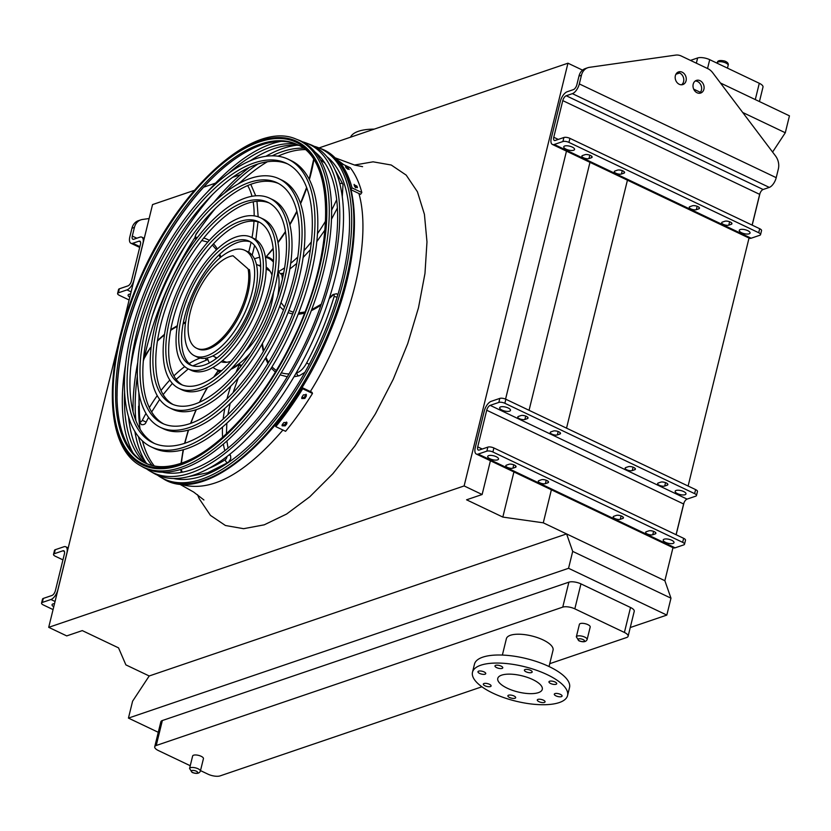 <?xml version="1.0" encoding="UTF-8"?>
<svg xmlns="http://www.w3.org/2000/svg" width="831" height="831" viewBox="0 0 831 831"><rect width="100%" height="100%" fill="white"/><g stroke="black" fill="none" stroke-linecap="round" stroke-linejoin="round"><path stroke-width="1.25" d="M690.488 60.393L697.635 57.962A8.902 3.231 13.8 0 1 709.716 59.676L759.295 83.287A8.902 3.231 13.8 0 1 762.993 87.089L759.441 101.559M679.633 72.983L675.904 74.26M720.446 82.996L789.45 115.841L785.295 132.752L772.591 152.052M149.206 675.977L132.596 701.187L128.441 718.098L568.549 568.3L572.704 551.389L566.586 533.918L149.206 675.977L125.886 664.883L118.542 647.868L82.279 630.604L66.719 635.902L48.707 627.332L464.124 485.938L482.125 494.518L466.565 499.805L502.828 517.079L543.277 522.824L664.862 580.703L672.975 547.671M543.277 522.824L551.389 489.791M566.534 428.152L627.623 179.403M676.143 534.749L683.986 502.838M688.11 486.031L749.022 238.061M752.19 225.139L760.033 193.228M502.828 517.079L513.911 471.946M529.056 410.306L589.968 162.336M482.125 494.518L490.425 460.758M505.56 399.129L566.472 151.149M464.124 485.938L567.957 63.198L582.552 70.136M121.43 331.268L152.551 204.582L194.309 190.372M203.626 187.193L215.551 183.132M232.566 177.346L240.658 174.593M319 147.928L567.957 63.198M48.707 627.332L118.542 343.026M630.251 627.54L666.826 615.085L670.981 598.175L664.862 580.703M693.698 89.146L700.388 92.324M742.706 112.476L785.295 132.752M572.704 551.389L670.981 598.175M128.441 718.098L158.274 732.298M162.357 720.529L156.228 745.49A8.902 3.231 -166.2 0 0 154.722 746.768L160.85 721.807A8.902 3.231 13.8 0 1 162.357 720.529L568.882 582.167A8.902 3.231 13.8 0 1 580.952 583.881L630.532 607.492A8.902 3.231 13.8 0 1 634.24 611.294L628.111 636.255A8.902 3.231 -166.2 0 0 624.403 632.453L630.532 607.492M568.549 568.3L666.826 615.085M628.111 636.255A8.902 3.231 -166.2 0 1 626.595 637.533L549.738 663.689M481.887 686.79L220.08 775.894A8.902 3.231 -166.2 0 1 208.01 774.18L200.5 770.607M580.952 583.881L574.823 608.843L624.403 632.453M156.228 745.49L562.753 607.129L568.882 582.167M190.247 765.725L158.42 750.57A8.902 3.231 -166.2 0 1 154.722 746.768M579.394 624.372A5.557 2.026 13.8 0 1 585.273 623.728A5.557 2.026 13.8 0 1 590.197 627.021L587.133 639.506A5.557 2.026 13.8 0 0 582.209 636.214A5.557 2.026 13.8 0 0 576.33 636.847L579.394 624.372M192.636 756.002A5.557 2.026 13.8 0 1 198.516 755.369A5.557 2.026 13.8 0 1 203.439 758.661L200.364 771.137A5.557 2.026 13.8 0 0 195.451 767.854A5.557 2.026 13.8 0 0 189.561 768.488L192.636 756.002M502.371 655.067L506.38 638.707A24.026 8.726 13.8 0 1 531.798 635.964A24.026 8.726 13.8 0 1 553.051 650.174L549.042 666.535M574.823 608.843A8.902 3.231 -166.2 0 0 562.753 607.129M374.272 129.117A48.946 17.783 -166.2 0 0 358.452 131.277A48.946 17.783 -166.2 0 0 350.526 137.198M507.305 688.224A22.915 8.32 13.8 0 1 497.769 678.428A22.915 8.32 13.8 0 1 522.013 675.811A22.915 8.32 13.8 0 1 542.279 689.366A22.915 8.32 13.8 0 1 507.305 688.224M489.428 684.277A4.01 1.454 -166.2 0 0 483.32 684.079A4.01 1.454 -166.2 0 0 486.862 686.448A4.01 1.454 -166.2 0 0 491.1 685.99A4.01 1.454 -166.2 0 0 489.428 684.277M514.005 695.973A4.01 1.454 -166.2 0 0 507.886 695.776A4.01 1.454 -166.2 0 0 511.429 698.144A4.01 1.454 -166.2 0 0 515.667 697.687A4.01 1.454 -166.2 0 0 514.005 695.973M543.401 700.159A4.01 1.454 -166.2 0 0 537.293 699.951A4.01 1.454 -166.2 0 0 540.836 702.32A4.01 1.454 -166.2 0 0 545.074 701.863A4.01 1.454 -166.2 0 0 543.401 700.159M560.416 694.363A4.01 1.454 -166.2 0 0 554.308 694.165A4.01 1.454 -166.2 0 0 557.85 696.534A4.01 1.454 -166.2 0 0 562.078 696.077A4.01 1.454 -166.2 0 0 560.416 694.363M555.077 682.002A4.01 1.454 -166.2 0 0 548.959 681.804A4.01 1.454 -166.2 0 0 552.501 684.173A4.01 1.454 -166.2 0 0 556.739 683.705A4.01 1.454 -166.2 0 0 555.077 682.002M530.5 670.295A4.01 1.454 -166.2 0 0 524.392 670.098A4.01 1.454 -166.2 0 0 527.934 672.466A4.01 1.454 -166.2 0 0 532.172 672.009A4.01 1.454 -166.2 0 0 530.5 670.295M501.103 666.119A4.01 1.454 -166.2 0 0 494.985 665.922A4.01 1.454 -166.2 0 0 498.527 668.29A4.01 1.454 -166.2 0 0 502.765 667.833A4.01 1.454 -166.2 0 0 501.103 666.119M484.089 671.915A4.01 1.454 -166.2 0 0 477.97 671.718A4.01 1.454 -166.2 0 0 481.513 674.086A4.01 1.454 -166.2 0 0 485.751 673.629A4.01 1.454 -166.2 0 0 484.089 671.915M492.866 693.137A48.946 17.783 13.8 0 1 472.496 672.217A48.946 17.783 13.8 0 1 524.268 666.628A48.946 17.783 13.8 0 1 567.563 695.568A48.946 17.783 13.8 0 1 492.866 693.137M472.496 672.217L474.47 664.166A48.946 17.783 13.8 0 1 526.252 658.578A48.946 17.783 13.8 0 1 569.536 687.517L567.563 695.568M117.597 293.478L118.584 289.448A4.446 1.62 13.8 0 1 119.342 288.814L118.355 292.834A4.446 1.62 -166.2 0 0 117.597 293.478A4.446 1.62 -166.2 0 0 119.446 295.379L129.117 299.981M149.123 218.532L142.423 219.477A13.348 10.813 71.2 0 0 140.823 219.862A13.348 10.813 71.2 0 0 134.425 227.403L131.952 228.245L129.823 236.908A8.902 4.093 -64.5 0 0 130.945 243.265A8.902 4.093 -64.5 0 0 132.783 243.275L138.964 241.177A4.446 2.046 115.5 0 1 139.888 241.187A4.446 2.046 115.5 0 1 140.439 244.366L131.443 281.003A4.446 2.046 115.5 0 1 127.984 285.864L119.342 288.814M130.571 294.049A5.557 2.026 -166.2 0 0 128.099 295.088A5.557 2.026 -166.2 0 0 129.813 297.155M134.425 227.403L132.295 236.066A4.446 2.046 -64.5 0 0 132.856 239.245A4.446 2.046 -64.5 0 0 133.781 239.255L139.951 237.147A8.902 4.093 115.5 0 1 141.8 237.167A8.902 4.093 115.5 0 1 142.911 243.525L133.916 280.161A8.902 4.093 115.5 0 1 126.998 289.894L118.355 292.834M131.952 228.245A13.348 10.813 -108.8 0 1 138.351 220.703L140.823 219.862M724.85 221.254L722.378 222.095A4.01 1.454 -166.2 0 0 721.692 222.666A4.01 1.454 -166.2 0 0 724.258 224.744A4.01 1.454 -166.2 0 0 728.797 225.149L731.27 224.308A4.01 1.454 -166.2 0 0 731.945 223.736A4.01 1.454 -166.2 0 0 729.389 221.659A4.01 1.454 -166.2 0 0 724.85 221.254M692.389 205.797L689.917 206.639A4.01 1.454 -166.2 0 0 689.242 207.21A4.01 1.454 -166.2 0 0 691.797 209.287A4.01 1.454 -166.2 0 0 696.336 209.692L698.809 208.851A4.01 1.454 -166.2 0 0 699.484 208.28A4.01 1.454 -166.2 0 0 696.929 206.202A4.01 1.454 -166.2 0 0 692.389 205.797M585.024 154.68L582.552 155.522A4.01 1.454 -166.2 0 0 581.877 156.093A4.01 1.454 -166.2 0 0 584.432 158.17A4.01 1.454 -166.2 0 0 588.971 158.576L591.443 157.734A4.01 1.454 -166.2 0 0 592.119 157.163A4.01 1.454 -166.2 0 0 589.563 155.085A4.01 1.454 -166.2 0 0 585.024 154.68M617.485 170.137L615.013 170.978A4.01 1.454 -166.2 0 0 614.327 171.55A4.01 1.454 -166.2 0 0 616.893 173.627A4.01 1.454 -166.2 0 0 621.432 174.032L623.904 173.191A4.01 1.454 -166.2 0 0 624.58 172.619A4.01 1.454 -166.2 0 0 622.024 170.542A4.01 1.454 -166.2 0 0 617.485 170.137M741.564 232.742A5.557 2.026 -166.2 0 0 750.061 233.023A5.557 2.026 -166.2 0 0 747.744 230.644A5.557 2.026 -166.2 0 0 739.258 230.364A5.557 2.026 -166.2 0 0 741.564 232.742M572.247 147.087A5.557 2.026 -166.2 0 0 563.761 146.807A5.557 2.026 -166.2 0 0 568.684 150.099A5.557 2.026 -166.2 0 0 574.564 149.466A5.557 2.026 -166.2 0 0 572.247 147.087M579.321 83.921L776.216 177.668L778.346 168.994A13.348 10.813 71.2 0 0 775.5 155.906L712.697 72.733A13.348 10.813 71.2 0 0 707.804 68.641L681.347 56.051A13.348 10.813 71.2 0 0 675.686 55.106L589.449 67.332A13.348 10.813 71.2 0 0 587.849 67.706A13.348 10.813 71.2 0 0 581.451 75.257L579.321 83.921A8.902 4.093 115.5 0 1 572.403 93.654L566.233 95.752A4.446 2.046 -64.5 0 0 562.774 100.624L553.768 137.26A4.446 2.046 -64.5 0 0 554.329 140.439A4.446 2.046 -64.5 0 0 555.253 140.449L563.896 137.499A4.446 1.62 13.8 0 1 569.931 138.362L568.944 142.392L758.703 232.732L759.69 228.712A4.446 1.62 13.8 0 1 761.549 230.613L760.552 234.633A4.446 1.62 -166.2 0 0 758.703 232.732M568.944 142.392A4.446 1.62 -166.2 0 0 562.909 141.53L563.896 137.499M581.451 75.257L578.978 76.099L576.849 84.762A4.446 2.046 115.5 0 1 573.39 89.623L567.22 91.732A8.902 4.093 -64.5 0 0 560.302 101.465L551.296 138.102A8.902 4.093 -64.5 0 0 552.418 144.459A8.902 4.093 -64.5 0 0 554.267 144.469L562.909 141.53M552.418 144.459L749.313 238.196A8.902 4.093 -64.5 0 0 751.162 238.217L759.804 235.277A4.446 1.62 -166.2 0 0 760.552 234.633M569.931 138.362L759.69 228.712M728.06 221.285A4.01 1.454 13.8 0 1 726.574 221.088M695.599 205.839A4.01 1.454 13.8 0 1 694.114 205.631M588.234 154.711A4.01 1.454 13.8 0 1 586.748 154.514M620.695 170.168A4.01 1.454 13.8 0 1 619.209 169.971M776.216 177.668A8.902 4.093 115.5 0 1 769.298 187.401L763.128 189.499A4.446 2.046 -64.5 0 0 759.669 194.361L752.117 225.097M682.199 72.193A6.679 5.412 71.2 0 0 678.563 71.913A6.679 5.412 71.2 0 0 675.603 79.973A6.679 5.412 71.2 0 0 682.864 84.554A6.679 5.412 71.2 0 0 686.261 78.654A6.679 5.412 71.2 0 0 682.199 72.193M700.034 80.68A6.679 5.412 71.2 0 0 696.399 80.41A6.679 5.412 71.2 0 0 693.428 88.47A6.679 5.412 71.2 0 0 700.699 93.041A6.679 5.412 71.2 0 0 704.096 87.151A6.679 5.412 71.2 0 0 700.034 80.68M578.978 76.099A13.348 10.813 -108.8 0 1 585.377 68.547L587.849 67.706M677.4 72.515A6.679 5.412 -108.8 0 1 679.727 73.035A6.679 5.412 -108.8 0 1 683.705 78.696A6.679 5.412 -108.8 0 1 681.565 84.783M695.225 81.012A6.679 5.412 -108.8 0 1 697.562 81.521A6.679 5.412 -108.8 0 1 701.541 87.193A6.679 5.412 -108.8 0 1 699.401 93.28M53.516 554.37L54.503 550.34A4.446 1.62 13.8 0 1 55.262 549.707L54.275 553.737A4.446 1.62 -166.2 0 0 53.516 554.37A4.446 1.62 -166.2 0 0 55.365 556.271L62.948 559.876M42.308 602.444A4.446 1.62 -166.2 0 0 41.55 603.088L42.537 599.058A4.446 1.62 13.8 0 1 43.295 598.424L42.308 602.444L50.951 599.504A8.902 4.093 -64.5 0 0 57.869 589.771L66.864 553.134A8.902 4.093 -64.5 0 0 65.753 546.777A8.902 4.093 -64.5 0 0 63.904 546.767L55.262 549.707M43.295 598.424L51.938 595.484A4.446 2.046 -64.5 0 0 55.397 590.612L64.392 553.976A4.446 2.046 -64.5 0 0 63.842 550.797A4.446 2.046 -64.5 0 0 62.917 550.787L54.275 553.737M41.55 603.088A4.446 1.62 -166.2 0 0 43.399 604.989L53.07 609.59M54.524 603.67A5.557 2.026 -166.2 0 0 52.052 604.708A5.557 2.026 -166.2 0 0 53.755 606.765M664.717 486.042L667.179 485.2A4.01 1.454 -166.2 0 0 667.864 484.629A4.01 1.454 -166.2 0 0 665.299 482.551A4.01 1.454 -166.2 0 0 660.759 482.146L658.297 482.988A4.01 1.454 -166.2 0 0 657.612 483.559A4.01 1.454 -166.2 0 0 660.178 485.636A4.01 1.454 -166.2 0 0 664.717 486.042L665.548 482.645M632.256 470.595L634.728 469.754A4.01 1.454 -166.2 0 0 635.403 469.172A4.01 1.454 -166.2 0 0 632.848 467.095A4.01 1.454 -166.2 0 0 628.309 466.69L625.836 467.531A4.01 1.454 -166.2 0 0 625.151 468.102A4.01 1.454 -166.2 0 0 627.717 470.18A4.01 1.454 -166.2 0 0 632.256 470.595L633.087 467.188M524.891 419.468L527.363 418.637A4.01 1.454 -166.2 0 0 528.038 418.055A4.01 1.454 -166.2 0 0 525.483 415.978A4.01 1.454 -166.2 0 0 520.944 415.573L518.471 416.414A4.01 1.454 -166.2 0 0 517.786 416.985A4.01 1.454 -166.2 0 0 520.351 419.063A4.01 1.454 -166.2 0 0 524.891 419.468L525.722 416.071M557.352 434.925L559.814 434.083A4.01 1.454 -166.2 0 0 560.499 433.512A4.01 1.454 -166.2 0 0 557.933 431.434A4.01 1.454 -166.2 0 0 553.394 431.029L550.932 431.871A4.01 1.454 -166.2 0 0 550.247 432.442A4.01 1.454 -166.2 0 0 552.812 434.52A4.01 1.454 -166.2 0 0 557.352 434.925L558.183 431.528M677.483 493.635A5.557 2.026 13.8 0 1 675.167 491.256A5.557 2.026 13.8 0 1 683.664 491.536A5.557 2.026 13.8 0 1 685.98 493.915A5.557 2.026 13.8 0 1 677.483 493.635M501.997 410.088A5.557 2.026 13.8 0 1 499.68 407.709A5.557 2.026 13.8 0 1 508.167 407.979A5.557 2.026 13.8 0 1 510.483 410.358A5.557 2.026 13.8 0 1 501.997 410.088M676.07 534.717L683.612 503.981A4.446 2.046 115.5 0 1 687.071 499.109L695.724 496.169A4.446 1.62 -166.2 0 0 696.471 495.536A4.446 1.62 -166.2 0 0 694.623 493.635L695.609 489.604A4.446 1.62 13.8 0 1 697.458 491.505L696.471 495.536M486.862 451.14L487.849 447.12A4.446 1.62 13.8 0 1 493.884 447.971L492.897 452.002A4.446 1.62 -166.2 0 0 486.862 451.14L478.209 454.079A8.902 4.093 115.5 0 1 476.371 454.069A8.902 4.093 115.5 0 1 475.249 447.712L484.255 411.075A8.902 4.093 115.5 0 1 491.173 401.342L499.815 398.402A4.446 1.62 13.8 0 1 505.85 399.254L504.864 403.284L694.623 493.635M504.864 403.284A4.446 1.62 -166.2 0 0 498.829 402.422L499.815 398.402M487.849 447.12L479.207 450.059A4.446 2.046 115.5 0 1 478.282 450.049A4.446 2.046 115.5 0 1 477.721 446.87L486.717 410.234A4.446 2.046 115.5 0 1 490.176 405.362L498.829 402.422M505.85 399.254L695.609 489.604M662.494 481.98A4.01 1.454 -166.2 0 0 663.979 482.188M630.033 466.523A4.01 1.454 -166.2 0 0 631.518 466.731M522.668 415.407A4.01 1.454 -166.2 0 0 524.153 415.614M555.129 430.863A4.01 1.454 -166.2 0 0 556.614 431.071M492.897 452.002L682.656 542.342A4.446 1.62 -166.2 0 1 684.505 544.253A4.446 1.62 -166.2 0 1 683.757 544.887L675.104 547.826A8.902 4.093 115.5 0 1 673.266 547.806L476.371 454.069M648.793 530.864A4.01 1.454 13.8 0 1 653.332 531.269A4.01 1.454 13.8 0 1 655.898 533.346A4.01 1.454 13.8 0 1 655.223 533.918L652.75 534.759A4.01 1.454 13.8 0 1 648.211 534.354A4.01 1.454 13.8 0 1 645.645 532.276A4.01 1.454 13.8 0 1 646.331 531.705L648.793 530.864M616.342 515.407A4.01 1.454 13.8 0 1 620.882 515.812A4.01 1.454 13.8 0 1 623.437 517.89A4.01 1.454 13.8 0 1 622.762 518.471L620.29 519.302A4.01 1.454 13.8 0 1 615.75 518.897A4.01 1.454 13.8 0 1 613.185 516.82A4.01 1.454 13.8 0 1 613.87 516.248L616.342 515.407M508.977 464.29A4.01 1.454 13.8 0 1 513.516 464.695A4.01 1.454 13.8 0 1 516.072 466.773A4.01 1.454 13.8 0 1 515.397 467.344L512.924 468.185A4.01 1.454 13.8 0 1 508.385 467.78A4.01 1.454 13.8 0 1 505.819 465.703A4.01 1.454 13.8 0 1 506.505 465.131L508.977 464.29M541.428 479.747A4.01 1.454 13.8 0 1 545.967 480.152A4.01 1.454 13.8 0 1 548.533 482.229A4.01 1.454 13.8 0 1 547.858 482.801L545.385 483.642A4.01 1.454 13.8 0 1 540.846 483.237A4.01 1.454 13.8 0 1 538.28 481.159A4.01 1.454 13.8 0 1 538.966 480.588L541.428 479.747M671.697 540.254A5.557 2.026 -166.2 0 0 663.211 539.973A5.557 2.026 -166.2 0 0 668.124 543.266A5.557 2.026 -166.2 0 0 674.014 542.633A5.557 2.026 -166.2 0 0 671.697 540.254M496.2 456.697A5.557 2.026 -166.2 0 0 487.714 456.427A5.557 2.026 -166.2 0 0 492.627 459.709A5.557 2.026 -166.2 0 0 498.517 459.076A5.557 2.026 -166.2 0 0 496.2 456.697M493.884 447.971L683.643 538.322A4.446 1.62 13.8 0 1 685.492 540.223L684.505 544.253M652.013 530.905A4.01 1.454 13.8 0 1 650.528 530.697M619.552 515.449A4.01 1.454 13.8 0 1 618.067 515.241M512.187 464.332A4.01 1.454 13.8 0 1 510.701 464.124M544.648 479.778A4.01 1.454 13.8 0 1 543.162 479.58M297.031 145.207A182.81 84.128 -64.5 0 0 282.976 148.437A182.81 84.128 -64.5 0 0 265.878 156.29M249.477 167.322A182.81 84.128 -64.5 0 0 214.107 202.068M137.78 362.389A182.81 84.128 -64.5 0 0 133.105 411.74M134.882 431.434A182.81 84.128 -64.5 0 0 145.913 462.607M157.506 475.166A182.81 84.128 -64.5 0 0 161.131 477.524A182.81 84.128 -64.5 0 0 318.304 350.007A182.81 84.128 -64.5 0 0 318.2 147.617A182.81 84.128 -64.5 0 0 314.087 146.287M278.001 156.197A179.538 82.622 115.5 0 1 285.812 153.091A179.538 82.622 115.5 0 1 304.925 149.59M154.296 465.962A179.538 82.622 115.5 0 1 142.444 440.908M140.075 429.16A179.538 82.622 115.5 0 1 138.58 406.182M144.511 356.966A179.538 82.622 115.5 0 1 194.973 237.489M240.543 182.114A179.538 82.622 115.5 0 1 267.385 161.754M303.17 148.198A179.236 82.487 -64.5 0 0 282.176 151.668A179.236 82.487 -64.5 0 0 272.142 155.812M257.984 163.967A179.236 82.487 -64.5 0 0 224.36 193.228M187.276 242.621A179.236 82.487 -64.5 0 0 152.343 315.998M137.375 375.924A179.236 82.487 -64.5 0 0 135.858 420.465M138.455 436.597A179.236 82.487 -64.5 0 0 152.104 465.485M173.544 478.5A179.236 82.487 -64.5 0 0 316.819 349.3A179.236 82.487 -64.5 0 0 326.791 156.633M154.566 443.515A154.857 71.269 115.5 0 1 146.277 302.12A154.857 71.269 115.5 0 1 256.966 164.309A154.857 71.269 115.5 0 1 287.671 163.956M288.17 159.23L291.027 160.58A159.303 73.315 115.5 0 1 301.601 305.143A159.303 73.315 115.5 0 1 187.141 448.553A159.303 73.315 115.5 0 1 154.067 448.252L151.211 446.891A159.303 73.315 -64.5 0 0 285.885 334.571A159.303 73.315 -64.5 0 0 288.17 159.23A159.303 73.315 -64.5 0 0 255.096 158.918A159.303 73.315 -64.5 0 0 140.636 302.328A159.303 73.315 -64.5 0 0 151.211 446.891M254.109 162.949A154.857 71.269 -64.5 0 0 142.849 302.349A154.857 71.269 -64.5 0 0 153.122 442.871A154.857 71.269 -64.5 0 0 284.036 333.688A154.857 71.269 -64.5 0 0 286.259 163.24A154.857 71.269 -64.5 0 0 254.109 162.949M163.852 424.028A133.272 61.328 115.5 0 1 156.986 302.224A133.272 61.328 115.5 0 1 252.167 183.838A133.272 61.328 115.5 0 1 278.395 183.454M278.894 178.707L281.751 180.067A137.717 63.385 115.5 0 1 290.892 305.05A137.717 63.385 115.5 0 1 191.94 429.025A137.717 63.385 115.5 0 1 163.343 428.765L160.487 427.404A137.717 63.385 -64.5 0 0 276.92 330.302A137.717 63.385 -64.5 0 0 278.894 178.707A137.717 63.385 -64.5 0 0 250.297 178.447A137.717 63.385 -64.5 0 0 151.346 302.432A137.717 63.385 -64.5 0 0 160.487 427.404M249.31 182.477A133.272 61.328 -64.5 0 0 153.558 302.453A133.272 61.328 -64.5 0 0 162.409 423.384A133.272 61.328 -64.5 0 0 275.071 329.419A133.272 61.328 -64.5 0 0 276.983 182.727A133.272 61.328 -64.5 0 0 249.31 182.477M173.128 404.531A111.686 51.397 115.5 0 1 167.696 302.318A111.686 51.397 115.5 0 1 247.368 203.356A111.686 51.397 115.5 0 1 269.109 202.941M269.618 198.194L272.475 199.554A116.143 53.444 115.5 0 1 280.182 304.946A116.143 53.444 115.5 0 1 196.739 409.496A116.143 53.444 115.5 0 1 172.619 409.278L169.773 407.917A116.143 53.444 -64.5 0 0 267.956 326.032A116.143 53.444 -64.5 0 0 269.618 198.194A116.143 53.444 -64.5 0 0 245.509 197.975A116.143 53.444 -64.5 0 0 162.055 302.526A116.143 53.444 -64.5 0 0 169.773 407.917M244.511 202.006A111.686 51.397 -64.5 0 0 164.268 302.546A111.686 51.397 -64.5 0 0 171.685 403.897A111.686 51.397 -64.5 0 0 266.107 325.15A111.686 51.397 -64.5 0 0 267.707 202.213A111.686 51.397 -64.5 0 0 244.511 202.006M182.415 385.033A90.112 41.467 115.5 0 1 178.416 302.422A90.112 41.467 115.5 0 1 242.569 222.885A90.112 41.467 115.5 0 1 259.833 222.438M260.342 217.68L263.198 219.041A94.557 43.513 115.5 0 1 269.473 304.852A94.557 43.513 115.5 0 1 201.528 389.978A94.557 43.513 115.5 0 1 181.896 389.791L179.049 388.43A94.557 43.513 -64.5 0 0 258.981 321.763A94.557 43.513 -64.5 0 0 260.342 217.68A94.557 43.513 -64.5 0 0 240.71 217.504A94.557 43.513 -64.5 0 0 172.765 302.629A94.557 43.513 -64.5 0 0 179.049 388.43M239.723 221.524A90.112 41.467 -64.5 0 0 174.977 302.65A90.112 41.467 -64.5 0 0 180.961 384.421A90.112 41.467 -64.5 0 0 257.132 320.88A90.112 41.467 -64.5 0 0 258.431 221.7A90.112 41.467 -64.5 0 0 239.723 221.524M191.701 365.536A68.526 31.536 115.5 0 1 189.125 302.515A68.526 31.536 115.5 0 1 237.78 242.413A68.526 31.536 115.5 0 1 250.547 241.946M251.066 237.167L253.922 238.528A72.972 33.583 115.5 0 1 258.763 304.748A72.972 33.583 115.5 0 1 206.327 370.449A72.972 33.583 115.5 0 1 191.182 370.304L188.325 368.943A72.972 33.583 -64.5 0 0 250.017 317.494A72.972 33.583 -64.5 0 0 251.066 237.167A72.972 33.583 -64.5 0 0 235.911 237.032A72.972 33.583 -64.5 0 0 183.474 302.723A72.972 33.583 -64.5 0 0 188.325 368.943M234.924 241.052A68.526 31.536 -64.5 0 0 185.687 302.744A68.526 31.536 -64.5 0 0 190.237 364.934A68.526 31.536 -64.5 0 0 248.168 316.611A68.526 31.536 -64.5 0 0 249.155 241.187A68.526 31.536 -64.5 0 0 234.924 241.052M240.876 366.461L239.536 364.466A2.223 1.028 -64.5 0 0 238.726 364.664A62.294 28.67 115.5 0 1 230.873 369.286M220.859 371.405A62.294 28.67 115.5 0 1 218.221 371.021A101.018 46.494 -64.5 0 0 214.284 376.703M218.896 371.561L218.221 371.021M207.532 359.667L205.87 359.657L205.61 358.234M259.677 257.34A61.411 28.264 -64.5 0 0 255.99 258.285A61.411 28.264 -64.5 0 0 254.473 258.846M207.303 357.922A61.411 28.264 -64.5 0 0 209.412 362.918M213.027 367.385A61.411 28.264 -64.5 0 0 215.946 369.286A61.411 28.264 -64.5 0 0 221.763 370.605M232.067 368.019A61.411 28.264 -64.5 0 0 250.547 352.895M277.834 295.597A61.411 28.264 -64.5 0 0 277.918 271.706M273.43 262.087A61.411 28.264 -64.5 0 0 268.745 258.399A61.411 28.264 -64.5 0 0 265.421 257.33M214.907 356.966A52.509 24.161 -64.5 0 0 216.205 358.597M221.119 361.786A52.509 24.161 -64.5 0 0 230.945 361.256M245.353 351.503A52.509 24.161 -64.5 0 0 273.472 292.439M271.966 275.103A52.509 24.161 -64.5 0 0 266.18 267.135M260.612 265.338A52.509 24.161 -64.5 0 0 258.524 265.359M215.946 369.286L219.519 370.99A61.411 28.264 -64.5 0 0 220.412 371.374M282.395 278.987A61.411 28.264 -64.5 0 0 281.657 274.178M273.17 260.55A61.411 28.264 -64.5 0 0 272.308 260.093L268.745 258.399M273.119 248.396L266.626 256.177A2.223 1.028 -64.5 0 0 266.99 256.789A2.223 1.028 -64.5 0 0 267.063 256.821L270.626 258.514A62.294 28.67 115.5 0 1 270.844 258.576M267.063 256.821A62.294 28.67 115.5 0 1 269.13 257.6A62.294 28.67 115.5 0 1 273.482 260.882M278.146 269.992A62.294 28.67 115.5 0 1 278.541 271.56A101.018 46.494 -64.5 0 0 284.576 267.873M282.104 273.254L280.639 273.991L278.541 271.56M244.802 250.318L247.659 251.668A58.419 26.883 115.5 0 1 251.533 304.686A58.419 26.883 115.5 0 1 209.568 357.268A58.419 26.883 115.5 0 1 197.435 357.164L194.579 355.803A58.419 26.883 -64.5 0 0 243.971 314.617A58.419 26.883 -64.5 0 0 244.802 250.318A58.419 26.883 -64.5 0 0 232.68 250.204A58.419 26.883 -64.5 0 0 190.704 302.796A58.419 26.883 -64.5 0 0 194.579 355.803M222.542 360.602L224.11 361.34A50.733 23.341 -64.5 0 0 226.946 362.243M270.21 271.373A50.733 23.341 -64.5 0 0 267.717 269.743L266.149 268.995M233.012 255.751A50.733 23.341 -64.5 0 0 194.329 299.42A50.733 23.341 -64.5 0 0 196.635 348.262A50.733 23.341 -64.5 0 0 232.701 324.724A50.733 23.341 -64.5 0 0 248.105 268.922L233.012 255.751L248.105 268.922M196.635 348.262L197.892 348.864A50.733 23.341 -64.5 0 0 233.947 325.316A50.733 23.341 -64.5 0 0 249.352 269.514M282.353 424.475A183.111 84.263 -64.5 0 0 283.88 422.543L286.944 422.532L286.737 423.903A183.111 84.263 115.5 0 1 285.199 425.836L282.125 425.825L282.353 424.475M301.975 397.083A183.111 84.263 -64.5 0 0 303.388 394.881L306.39 394.725L306.234 396.242A183.111 84.263 115.5 0 1 304.832 398.433L301.819 398.568L301.975 397.083M275.788 426.625L285.594 431.299A183.111 84.263 -64.5 0 0 312.498 393.437L311.968 392.305L302.162 387.63A180.888 83.245 115.5 0 1 275.258 425.493L275.788 426.625A183.111 84.263 -64.5 0 0 302.692 388.773L312.498 393.437M302.692 388.773L302.162 387.63M282.031 425.192L284.68 424.703A180.888 83.245 -64.5 0 0 286.207 422.771L286.518 422.044M301.695 397.935L304.302 397.301A180.888 83.245 -64.5 0 0 305.715 395.109L305.985 394.237M345.603 166.969L348.449 168.329A183.111 84.263 115.5 0 1 349.228 169.482L346.371 168.122A183.111 84.263 -64.5 0 0 345.603 166.969L345.519 166.688M354.12 184.794L356.977 186.154A183.111 84.263 115.5 0 1 357.455 187.702L354.608 186.341A183.111 84.263 -64.5 0 0 354.12 184.794L354.141 184.378M351.004 189.343L352.032 187.889L361.838 192.553A183.111 84.263 -64.5 0 0 350.318 167.779L340.513 163.115L339.889 163.977M352.032 187.889A183.111 84.263 -64.5 0 0 340.513 163.115M355.637 187.629L354.744 186.653M351.108 189.769L360.602 194.298L361.838 192.553M147.149 463.864A178.582 82.186 115.5 0 1 128.504 416.497M130.862 366.336A178.582 82.186 115.5 0 1 212.819 194.215M250.266 160.757A178.582 82.186 115.5 0 1 298.786 145.373M295.929 144.054A178.281 82.04 -64.5 0 0 270.636 147.149A178.281 82.04 -64.5 0 0 228.452 173.461M124.608 391.557A178.281 82.04 -64.5 0 0 144.324 462.472M162.564 472.226A178.281 82.04 -64.5 0 0 191.4 469.754A178.281 82.04 -64.5 0 0 316.247 317.899A178.281 82.04 -64.5 0 0 314.991 152.063M306.473 143.098L310.171 144.521A182.145 83.827 115.5 0 1 326.032 308.01A182.145 83.827 115.5 0 1 194.111 474.958A182.145 83.827 115.5 0 1 153.662 473.234L150.234 471.27A181.844 83.682 -64.5 0 0 190.611 472.984A181.844 83.682 -64.5 0 0 322.314 306.317A181.844 83.682 -64.5 0 0 306.473 143.098A181.844 83.682 -64.5 0 0 302.359 141.769M281.158 141.343A181.844 83.682 -64.5 0 0 271.436 143.919A181.844 83.682 -64.5 0 0 207.823 191.546M125.658 364.144A181.844 83.682 -64.5 0 0 132.908 452.718M146.599 468.913A181.844 83.682 -64.5 0 0 150.234 471.27M117.067 396.138A177.616 81.739 115.5 0 1 227.247 164.715M145.986 463.366A176.432 81.199 115.5 0 1 149.237 269.514A176.432 81.199 115.5 0 1 297.664 144.781M182.997 468.694A181.189 83.38 115.5 0 1 142.766 466.98L140.616 465.744A181.002 83.297 115.5 0 0 180.794 467.458A181.002 83.297 115.5 0 0 311.895 301.57A181.002 83.297 115.5 0 0 296.127 139.109L298.443 140.003A181.189 83.38 115.5 0 1 314.222 302.629A181.189 83.38 115.5 0 1 182.997 468.694M354.463 165.037L373.077 161.827L391.235 165.016L406.203 175.123L417.411 191.774L424.423 214.325L426.978 241.904L424.973 273.461L418.481 307.771L407.761 343.525L393.219 379.341L375.415 413.848L355.034 445.728L332.857 473.732L309.734 496.813L286.56 514.067L264.227 524.828L243.587 528.693L225.43 525.504L210.461 515.397L199.253 498.745L197.508 494.684M179.33 483.85C209.09 493.5 243.618 475.55 282.924 430.022M310.358 391.536C351.357 325.96 372.319 240.46 358.899 193.478M343.587 164.569L334.592 157.755M696.357 63.187L697.635 57.962M709.716 59.676L707.545 68.516M755.286 99.585L759.295 83.287M727.468 68.132L728.153 65.369A5.557 2.026 -166.2 0 0 723.23 62.086A5.557 2.026 -166.2 0 0 717.35 62.72L717.215 63.249M192.626 772.456A3.334 1.215 -166.2 0 0 197.716 772.612A3.334 1.215 -166.2 0 0 193.083 770.41A3.334 1.215 -166.2 0 0 192.626 772.456M579.384 640.815A3.334 1.215 -166.2 0 0 584.473 640.971A3.334 1.215 -166.2 0 0 579.841 638.769A3.334 1.215 -166.2 0 0 579.384 640.815M126.998 289.894L131.111 291.858M132.295 236.066L136.814 238.217M132.783 243.275L139.878 246.651M138.964 241.177L140.481 241.894M554.267 144.469L751.162 238.217M553.768 137.26L558.287 139.411M562.774 100.624L759.669 194.361M566.233 95.752L763.128 189.499M572.403 93.654L769.298 187.401M624.247 171.799L623.904 173.191M622.263 170.635L621.432 174.032M591.786 156.342L591.443 157.734M589.802 155.179L588.971 158.576M699.151 207.459L698.809 208.851M697.167 206.296L696.336 209.692M731.612 222.916L731.27 224.308M729.628 221.752L728.797 225.149M62.917 550.787L64.423 551.514M50.951 599.504L55.064 601.467M490.176 405.362L687.071 499.109M478.209 454.079L675.104 547.826M682.656 542.342L683.643 538.322M477.721 446.87L482.24 449.02M486.717 410.234L683.612 503.981M547.858 482.801L548.2 481.409M545.385 483.642L546.216 480.245M515.397 467.344L515.739 465.952M512.924 468.185L513.755 464.789M622.762 518.471L623.105 517.069M620.29 519.302L621.121 515.906M655.223 533.918L655.566 532.526M652.75 534.759L653.582 531.362M559.814 434.083L560.156 432.691M527.363 418.637L527.706 417.235M634.728 469.754L635.071 468.352M667.179 485.2L667.522 483.808M161.131 477.524L163.094 478.646A182.976 84.211 -64.5 0 0 320.423 351.014A182.976 84.211 -64.5 0 0 320.319 148.427L318.2 147.617M207.605 387.402A101.018 46.494 -64.5 0 0 199.752 402.173M196.313 409.641A101.018 46.494 -64.5 0 0 190.86 423.374M188.595 430.053A101.018 46.494 -64.5 0 0 184.887 443.297M183.485 449.685A101.018 46.494 -64.5 0 0 181.428 463.137M181.272 469.255A15.571 7.167 -64.5 0 0 182.405 472.185M208.955 468.352A172.879 79.558 -64.5 0 0 225.378 459.626A2.223 1.028 -64.5 0 0 226.925 456.572M224.869 450.714A95.336 43.877 115.5 0 1 223.383 444.118M222.604 437.262A95.336 43.877 115.5 0 1 222.521 427.061M223.155 419.208A95.336 43.877 115.5 0 1 224.817 408.447M226.946 399.005A95.336 43.877 115.5 0 1 230.779 386.145M235.921 372.568A95.336 43.877 115.5 0 1 239.536 364.466M229.907 454.235L230.634 455.98A2.223 1.839 155.8 0 0 228.961 454.983M230.634 455.98L230.769 458.743L228.359 462.348A2.223 1.589 -122.7 0 1 226.936 462.358A2.223 1.589 -122.7 0 1 225.378 459.626M185.521 323.02A101.018 46.494 -64.5 0 0 183.121 323.841M177.232 326.458A101.018 46.494 -64.5 0 0 170.625 330.385M164.445 334.924A101.018 46.494 -64.5 0 0 157.443 341.053M151.149 347.462A101.018 46.494 -64.5 0 0 149.871 348.875A15.571 7.167 -64.5 0 0 143.347 360.966M139.172 394.143A172.879 79.558 -64.5 0 0 140.138 421.109A2.223 1.028 -64.5 0 0 140.99 421.722A2.223 1.028 -64.5 0 0 142.319 420.278A95.336 43.877 115.5 0 1 145.996 413.402M149.362 407.606A95.336 43.877 115.5 0 1 157.246 395.598M161.027 390.497A95.336 43.877 115.5 0 1 169.846 380.058M173.918 375.872A95.336 43.877 115.5 0 1 184.731 366.585M189.146 363.552A95.336 43.877 115.5 0 1 200.136 358.088M145.882 421.982L142.319 420.278M148.593 417.38L146.09 422.138C145.383 424.163 143.794 424.973 141.322 424.589L139.712 422.241A2.223 1.61 -7.4 0 1 140.138 421.109M143.451 359.73L149.996 348.231A2.223 1.06 41.8 0 0 149.871 348.875M248.666 252.209A101.018 46.494 -64.5 0 0 251.076 242.288M252.001 237.614A101.018 46.494 -64.5 0 0 253.985 221.181M254.161 215.863A101.018 46.494 -64.5 0 0 253.154 201.808M251.99 196.282A101.018 46.494 -64.5 0 0 247.659 185.562M215.717 208.051A172.879 79.558 -64.5 0 0 196.147 234.342A2.223 1.028 -64.5 0 0 195.41 236.44A2.223 1.028 -64.5 0 0 196.054 237.427A95.336 43.877 115.5 0 1 197.487 237.365M203.709 238.061A95.336 43.877 115.5 0 1 209.287 240.429M213.474 243.815A95.336 43.877 115.5 0 1 217.348 248.968M219.81 254.13A95.336 43.877 115.5 0 1 220.838 257.132M196.106 239.172A2.223 1.911 -94.1 0 1 196.054 237.427M195.773 239.608L194.984 237.084L196.085 233.958A2.223 0.592 33.7 0 0 196.147 234.342M238.133 183.952A2.223 1.309 47.6 0 0 238.113 183.973L240.367 182.218L244.771 180.628M290.684 263.313A101.018 46.494 -64.5 0 0 297.716 257.091M303.949 250.671A101.018 46.494 -64.5 0 0 311.293 241.987M317.442 233.698A101.018 46.494 -64.5 0 0 325.7 220.849M331.579 210.222A101.018 46.494 -64.5 0 0 336.648 199.731M324.9 163.125A172.879 79.558 -64.5 0 0 320.33 159.77M313.806 159.947A2.223 1.028 -64.5 0 0 313.754 160.175A95.336 43.877 115.5 0 1 309.35 179.652M306.732 187.941A95.336 43.877 115.5 0 1 300.573 203.761M296.906 211.645A95.336 43.877 115.5 0 1 289.853 224.817M285.469 231.953A95.336 43.877 115.5 0 1 277.99 242.725M273.16 248.833A95.336 43.877 115.5 0 1 266.626 256.177M309.163 179.299L313.349 160.674A2.223 1.07 9 0 1 313.754 160.175M318.73 156.29A2.223 1.974 114.3 0 0 318.044 156.114M334.654 169.202L343.016 184.44A2.223 1.807 158.9 0 0 339.775 183.817M262.419 343.483A101.018 46.494 -64.5 0 0 263.811 350.734M265.982 357.299A101.018 46.494 -64.5 0 0 268.61 362.399M272.028 366.845A101.018 46.494 -64.5 0 0 276.308 370.408M281.335 372.776A101.018 46.494 -64.5 0 0 289.053 373.888M296.262 372.911A101.018 46.494 -64.5 0 0 297.01 372.724A15.571 7.167 -64.5 0 0 306.681 362.929A172.879 79.558 -64.5 0 0 334.062 296.688A2.223 1.028 -64.5 0 0 333.989 295.005A2.223 1.028 -64.5 0 0 332.774 295.285A95.336 43.877 115.5 0 1 329.211 298.578M320.984 305.039A95.336 43.877 115.5 0 1 311.313 310.628M304.426 313.142A95.336 43.877 115.5 0 1 298.194 314.18M292.689 313.91A95.336 43.877 115.5 0 1 288.056 312.581M283.485 309.932A95.336 43.877 115.5 0 1 279.704 306.244M329.45 297.82L333.013 294.538A2.223 1.257 46.1 0 0 332.774 295.285M337.054 297.321A2.223 0.623 -163.3 0 0 337.033 297.311A2.223 0.623 -163.3 0 0 334.062 296.688M309.236 364.383L306.681 362.929M304.904 372.319L299.378 375.716A2.223 1.839 -105 0 1 297.01 372.724M306.234 396.242L305.715 395.109M304.832 398.433L304.302 397.301M286.737 423.903L286.207 422.771M285.199 425.836L284.68 424.703M356.977 186.154L355.824 187.775M348.449 168.329L347.763 169.295M179.86 465.215A179.226 82.477 -64.5 0 0 325.752 192.657A179.226 82.477 -64.5 0 0 153.465 251.294A179.226 82.477 -64.5 0 0 179.86 465.215M180.088 464.311A178.218 82.02 115.5 0 1 153.839 251.585A178.218 82.02 115.5 0 1 325.16 193.28A178.218 82.02 115.5 0 1 180.088 464.311M296.968 144.438A176.432 81.199 -64.5 0 0 147.814 268.839A176.432 81.199 -64.5 0 0 145.28 463.044C155.324 467.801 167.208 467.895 180.94 463.303C217.244 451.607 262.305 402.64 291.38 342.746C335.215 256.779 336.804 160.009 296.968 144.438M362.596 166.678L354.733 165.109L334.405 157.568M179.07 483.829L193.685 492.077L203.917 499.971M576.33 636.847L578.916 640.815C583.3 642.415 586.032 641.979 587.133 639.506M189.561 768.488L192.158 772.456C196.542 774.045 199.274 773.609 200.364 771.137M728.153 65.369C728.714 63.582 727.541 62.138 724.632 61.027C719.771 60.019 717.34 60.58 717.35 62.72M141.8 237.167L144.251 238.341M130.945 243.265L139.691 247.43M65.753 546.777L68.204 547.951M163.094 478.646C206.504 506.817 290.341 431.632 329.772 332.608C365.64 248.012 362.316 162.824 320.319 148.427M239.557 364.477L241.644 365.463M238.175 378.147L233.033 392.772M230.125 403.492L227.902 414.762M226.853 423.228L226.437 433.761M226.873 441.053L228.058 448.158M228.359 462.348L207.646 472.787L188.253 476.693M180.732 469.422L181.355 472.382M217.899 370.99L213.66 377.139M207.189 387.61L199.398 402.329M196.002 409.745L190.548 423.478M188.294 430.136L184.565 443.411M183.152 449.779L181.054 463.262M207.48 359.678L192.792 365.869M188.253 368.912L176.162 379.393M172.37 383.382L163.167 394.559M159.677 399.389L151.668 411.937M139.712 422.241L138.86 392.44M185.666 322.064L183.287 322.927M177.367 325.669L170.75 329.668M164.538 334.27L157.537 340.44M151.211 346.901L149.996 348.231M207.812 242.07L201.756 240.523M220.194 257.672L219.124 254.785M216.496 249.778L212.383 245M196.085 233.958L213.609 210.129M250.775 184.326L255.719 195.804M256.966 201.289L258.171 216.798M258.015 221.856L255.834 239.608M254.608 245.571L252.157 255.231M266.99 256.789L270.553 258.483M277.918 242.34L285.407 231.558M289.759 224.463L296.812 211.271M300.448 203.408L306.587 187.546M313.349 160.674L313.609 159.635M318.013 156.062L320.236 157.007M342.268 197.082L343.016 184.44M337.355 208.082L331.444 219.291M325.098 229.782L316.767 241.707M310.347 249.664L303.086 257.527M296.698 263.52L289.811 269.005M283.641 273.077L281.844 274.116M281.086 302.65L284.545 307.169M288.866 310.493L293.343 312.259M321.265 304.229L311.667 309.683M304.863 312.03L298.713 312.851M333.013 294.538L336.576 293.738L337.791 294.87M299.378 375.716L294.029 376.755M287.318 376.786L280.089 374.854M261.952 344.304L263.302 351.596M265.411 358.244L267.946 363.49M271.228 368.154L275.331 372.039M260.643 266.367L256.395 264.351M217.026 357.974L212.778 355.948M296.127 139.109C252.084 119.508 174.707 192.044 137.157 285.199C103.158 365.038 103.844 446.32 140.616 465.744"/></g></svg>
